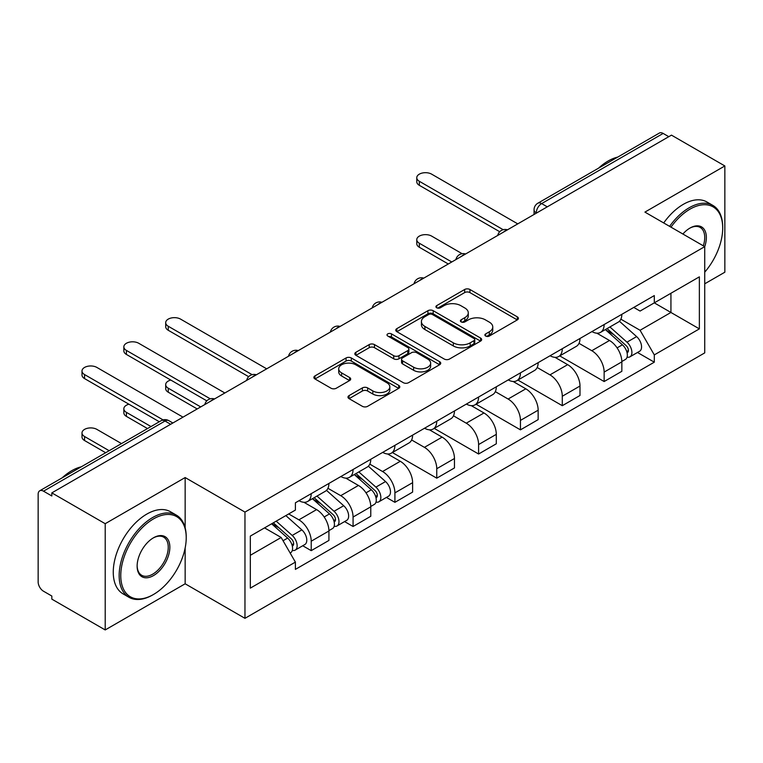 <?xml version="1.0" encoding="UTF-8"?>
<svg xmlns="http://www.w3.org/2000/svg" width="763" height="763" viewBox="0 0 763 763"><rect width="100%" height="100%" fill="white"/><g stroke="black" fill="none" stroke-linecap="round" stroke-linejoin="round"><path stroke-width="1.14" d="M485.649 336.044A2.604 1.507 0 0 0 489.341 336.044L517.314 319.897A3.72 2.146 0 0 0 518.401 318.371A3.72 2.146 0 0 0 517.314 316.855L469.922 289.492A3.72 2.146 0 0 0 464.657 289.492L436.684 305.639A2.604 1.507 0 0 0 435.921 306.707A2.604 1.507 0 0 0 436.684 307.775A2.604 1.507 0 0 0 440.365 307.775L443.99 305.677A11.912 6.877 0 0 1 460.833 305.677L464.791 307.966A11.912 6.877 0 0 1 468.282 312.83A11.912 6.877 0 0 1 464.791 317.694L461.167 319.783A2.604 1.507 0 0 0 460.404 320.841A2.604 1.507 0 0 0 461.167 321.91A2.604 1.507 0 0 0 464.848 321.91L468.472 319.821A11.912 6.877 0 0 1 485.325 319.821L489.274 322.1A11.912 6.877 0 0 1 492.764 326.965A11.912 6.877 0 0 1 489.274 331.829L485.649 333.917A2.604 1.507 0 0 0 484.886 334.986A2.604 1.507 0 0 0 485.649 336.044L485.649 333.917M349.063 395.596A3.72 2.146 0 0 0 347.976 397.113A3.72 2.146 0 0 0 349.063 398.639L362.368 406.317A3.72 2.146 0 0 0 367.632 406.317L398.696 388.377A3.72 2.146 0 0 0 399.793 386.86A3.72 2.146 0 0 0 398.696 385.334L351.304 357.971A3.72 2.146 0 0 0 346.04 357.971L314.966 375.911A3.72 2.146 0 0 0 313.879 377.427A3.72 2.146 0 0 0 314.966 378.953L331.028 388.224A3.72 2.146 0 0 0 336.302 388.224L349.597 380.546A3.72 2.146 0 0 0 350.684 379.03A3.72 2.146 0 0 0 349.597 377.504L341.633 372.907A9.957 5.751 0 0 1 338.715 368.844A9.957 5.751 0 0 1 344.857 363.531A9.957 5.751 0 0 1 355.72 364.781L386.917 382.788A9.957 5.751 0 0 1 389.836 386.86A9.957 5.751 0 0 1 383.684 392.172A9.957 5.751 0 0 1 372.83 390.923L367.632 387.919A3.72 2.146 0 0 0 362.368 387.919L349.063 395.596L349.063 398.639M244.961 512.087L185.151 477.552L105.208 523.704L51.827 492.879L671.469 135.137L724.85 165.952L644.916 212.104L704.735 246.64L244.961 512.087L244.961 618.326L704.735 352.887L704.735 246.64A23.138 13.362 -60 0 0 689.981 228.061L689.981 228.061A23.138 13.362 -60 0 0 682.885 234.022M444.247 359.039A3.72 2.146 0 0 0 449.512 359.039L480.585 341.099A3.72 2.146 0 0 0 481.672 339.583A3.72 2.146 0 0 0 480.585 338.057L433.193 310.694A3.72 2.146 0 0 0 427.929 310.694L396.855 328.634A3.72 2.146 0 0 0 395.768 330.16A3.72 2.146 0 0 0 396.855 331.676L444.247 359.039M388.815 336.607A2.604 1.507 0 0 1 391.457 336.979L391.457 333.879L439.641 361.7A3.72 2.146 0 0 1 440.737 363.217A3.72 2.146 0 0 1 439.641 364.743L408.577 382.673A3.72 2.146 0 0 1 403.303 382.673L355.911 355.31L355.911 352.277A3.72 2.146 0 0 0 354.824 353.794A3.72 2.146 0 0 0 355.911 355.31M355.911 352.277L369.206 344.599A3.72 2.146 0 0 1 374.48 344.599L393.698 355.692A3.72 2.146 0 0 0 398.963 355.692L407.785 350.599A3.72 2.146 0 0 0 408.873 349.082A3.72 2.146 0 0 0 407.785 347.566L387.776 336.006A2.604 1.507 0 0 1 387.013 334.947A2.604 1.507 0 0 1 388.615 333.555A2.604 1.507 0 0 1 391.457 333.879M105.208 523.704L105.208 629.942L51.827 599.127L51.827 596.027L43.52 591.23M704.735 283.807L724.85 272.2L724.85 165.952M105.208 629.942L185.151 583.79L244.961 618.326M43.51 491.181A7.582 4.378 -120 0 0 39.724 490.8A7.582 4.378 -120 0 0 38.15 494.281L38.15 581.931A7.582 4.378 -120 0 0 43.51 591.23M51.827 492.879L51.827 495.979L43.52 491.181L165.027 421.023L170.664 424.276M547.271 206.84L541.644 203.587A7.582 4.378 60 0 0 537.848 203.216L659.366 133.058A7.582 4.378 60 0 1 663.152 133.43L541.644 203.587A7.582 4.378 120 0 0 536.275 212.877L536.275 213.192M668.789 136.682L663.152 133.43M604.143 324.542A17.454 10.072 60 0 1 600.529 332.372L618.23 322.158A17.454 10.072 -120 0 0 621.845 314.318M579.012 343.331L591.802 350.713A17.454 10.072 60 0 1 604.143 372.086L621.845 361.862A17.454 10.072 -120 0 0 609.503 340.489L596.838 333.173M621.845 361.862L621.845 371.314L604.143 381.538L559.765 355.911M600.529 332.372A17.454 10.072 60 0 1 591.935 331.59M604.143 372.086L604.143 381.538M562.293 348.701A17.454 10.072 60 0 1 558.678 356.531L576.389 346.316A17.454 10.072 -120 0 0 579.994 338.476M517.915 380.069L562.293 405.697L579.994 395.472L579.994 386.021A17.454 10.072 -120 0 0 567.662 364.657L554.987 357.332M558.678 356.531A17.454 10.072 60 0 1 550.094 355.749M537.171 367.489L549.951 374.871A17.454 10.072 60 0 1 562.293 396.245L562.293 405.697M520.452 372.859A17.454 10.072 60 0 1 516.837 380.689L534.539 370.475A17.454 10.072 -120 0 0 538.153 362.635M476.074 404.228L520.452 429.855L538.153 419.631L538.153 410.179A17.454 10.072 -120 0 0 525.812 388.815L513.146 381.5M516.837 380.689A17.454 10.072 60 0 1 508.244 379.907M495.321 391.648L508.11 399.03A17.454 10.072 60 0 1 520.452 420.403L520.452 429.855M478.601 397.018A17.454 10.072 60 0 1 474.987 404.857L492.698 394.633A17.454 10.072 -120 0 0 496.303 386.803M434.223 428.386L478.601 454.014L496.303 443.789L496.303 434.347A17.454 10.072 -120 0 0 483.971 412.974L471.296 405.658M474.987 404.857A17.454 10.072 60 0 1 466.403 404.066M483.971 412.974L466.269 423.188A17.454 10.072 60 0 1 478.601 444.562L478.601 454.014M453.48 415.806L466.26 423.188M436.76 421.176A17.454 10.072 60 0 1 433.146 429.016L450.847 418.792A17.454 10.072 -120 0 0 454.462 410.961M392.382 452.545L436.76 478.172L454.462 467.948L454.462 458.506A17.454 10.072 -120 0 0 442.12 437.132L429.455 429.817M433.146 429.016A17.454 10.072 60 0 1 424.552 428.224M411.629 439.974L424.419 447.356A17.454 10.072 60 0 1 436.76 468.72L436.76 478.172M394.91 445.334A17.454 10.072 60 0 1 391.295 453.174L409.006 442.95A17.454 10.072 -120 0 0 412.611 435.12M386.421 497.428L394.91 502.331L412.611 492.106L412.611 482.664A17.454 10.072 -120 0 0 400.279 461.291L387.604 453.975M391.295 453.174A17.454 10.072 60 0 1 382.711 452.383M369.788 464.133L382.568 471.515A17.454 10.072 60 0 1 394.91 492.879L394.91 502.331M353.069 469.503A17.454 10.072 60 0 1 349.454 477.333L367.156 467.109A17.454 10.072 -120 0 0 370.77 459.278M344.58 521.587L353.069 526.489L370.77 516.265L370.77 506.823A17.454 10.072 -120 0 0 358.429 485.449L345.763 478.134M349.454 477.333A17.454 10.072 60 0 1 340.861 476.541M327.937 488.291L340.727 495.673A17.454 10.072 60 0 1 353.069 517.047L353.069 526.489M311.218 493.661A17.454 10.072 60 0 1 307.603 501.491L325.315 491.267A17.454 10.072 -120 0 0 328.92 483.437M288.691 513.947L298.886 519.832A17.454 10.072 60 0 1 311.218 541.205L328.929 530.981A17.454 10.072 -120 0 0 316.588 509.608L303.912 502.292M302.73 545.745L311.218 550.648L328.92 540.433L328.92 530.981M307.603 501.491A17.454 10.072 60 0 1 299.02 500.7M311.218 541.205L311.218 550.648M633.786 307.432L640.081 311.066L699.366 276.845L670.935 293.259L670.935 312.458L640.081 330.274L620.863 319.172M250.331 555.292L281.175 537.486L295.395 562.112L250.331 588.13L250.331 536.093L295.395 510.075L295.395 502.798L654.301 295.577L654.301 302.863L699.366 328.882L654.301 354.9L640.081 330.274M699.366 276.845L699.366 328.882M295.395 562.112L295.395 569.389L654.301 362.177L654.301 354.9M185.151 477.552L185.151 527.767M185.151 548.015L185.151 583.79M281.175 537.486L264.542 527.882M637.496 352.477L654.301 362.177M486.699 336.416L489.274 334.928A11.912 6.877 0 0 0 492.764 330.064L492.764 326.965M468.282 312.83L468.282 315.92A11.912 6.877 0 0 1 464.791 320.784L462.206 322.272M517.266 319.926L469.922 292.591A3.72 2.146 0 0 0 464.657 292.591L437.724 308.138M480.537 341.128L433.193 313.793A3.72 2.146 0 0 0 427.929 313.793L396.903 331.705M474.004 340.641A2.604 1.507 0 0 0 474.767 339.583A2.604 1.507 0 0 0 474.004 338.514L432.402 314.499A2.604 1.507 0 0 0 428.711 314.499L424.896 316.702A11.912 6.877 0 0 0 421.405 321.566A11.912 6.877 0 0 0 424.896 326.43L453.336 342.845A11.912 6.877 0 0 0 470.189 342.845L474.004 340.641L474.004 343.741A2.604 1.507 0 0 0 474.767 342.682L474.767 339.583M421.405 321.566L421.405 324.666A11.912 6.877 0 0 0 424.896 329.53L424.896 326.43M474.004 343.741L470.189 345.944A11.912 6.877 0 0 1 453.336 345.944L424.896 329.53M355.959 355.339L369.206 347.69L369.206 344.599M408.873 349.082L408.873 352.182A3.72 2.146 0 0 1 407.785 353.698L398.963 358.791A3.72 2.146 0 0 1 393.698 358.791L374.48 347.69A3.72 2.146 0 0 0 369.206 347.69M391.457 336.979L439.593 364.771M413.641 367.213A9.957 5.751 0 0 0 424.495 368.453A9.957 5.751 0 0 0 430.647 363.14A9.957 5.751 0 0 0 427.728 359.077L416.732 352.725A3.72 2.146 0 0 0 411.467 352.725L402.645 357.818A3.72 2.146 0 0 0 401.557 359.344A3.72 2.146 0 0 0 402.645 360.861L413.641 367.213L413.641 370.303A9.957 5.751 0 0 0 424.495 371.552A9.957 5.751 0 0 0 430.647 366.24L430.647 363.14M401.557 359.344L401.557 362.444A3.72 2.146 0 0 0 402.645 363.961L402.645 360.861M413.641 370.303L402.645 363.961M389.836 386.86L389.836 389.95A9.957 5.751 0 0 1 383.684 395.263A9.957 5.751 0 0 1 372.83 394.023L367.632 391.018A3.72 2.146 0 0 0 362.368 391.018L349.12 398.668M338.715 368.844L338.715 371.943A9.957 5.751 0 0 0 341.633 376.006L341.633 372.907M349.549 380.575L341.633 376.006M398.648 388.405L351.304 361.071A3.72 2.146 0 0 0 346.04 361.071L315.024 378.982M605.355 329.587L622.398 344.809A9.48 5.475 60 0 1 625.383 359.468L621.845 361.509M605.803 329.988L613.833 334.623M462.13 253.707L431.658 236.11A8.727 5.036 -0 0 0 422.149 235.023A8.727 5.036 -0 0 0 416.77 239.677A8.727 5.036 -0 0 0 419.326 243.235L451.782 261.976M607.071 328.595L626.041 345.525A4.549 2.632 60 0 1 627.472 352.563A4.549 2.632 60 0 1 627.062 352.735M609.914 326.955L626.967 342.177A9.48 5.475 60 0 1 629.942 356.836A9.48 5.475 60 0 1 627.072 357.141M619.422 321.252L636.619 336.597A9.48 5.475 60 0 1 639.594 351.266L629.942 356.836M448.291 263.988L419.326 247.26A8.727 5.036 180 0 1 416.77 243.702L416.77 239.677M499.736 231.742L419.326 185.314A8.727 5.036 180 0 1 416.77 181.756L416.77 177.722A8.727 5.036 -0 0 0 419.326 181.289L503.199 229.711M517.762 223.874L431.658 174.164A8.727 5.036 -0 0 0 422.149 173.067A8.727 5.036 -0 0 0 416.77 177.722M704.735 272.162A46.285 26.724 120 0 0 722.704 228.061A46.285 26.724 120 0 0 689.981 209.167A46.285 26.724 120 0 0 670.982 227.155M669.599 226.353A47.42 27.382 -60 0 1 689.17 207.774A47.42 27.382 -60 0 1 712.88 205.419A47.42 27.382 -60 0 1 722.704 227.126L722.704 228.061M703.314 245.82A22.003 12.704 120 0 0 700.176 227.431A22.003 12.704 120 0 0 689.571 228.299M598.583 168.146A47.42 27.382 -60 0 1 608.168 161.003A47.42 27.382 -60 0 1 617.753 157.083M663.696 222.949A47.42 27.382 -60 0 1 683.276 204.36A47.42 27.382 -60 0 1 706.986 202.014L712.88 205.419M153.497 518.897A46.285 26.724 120 0 0 120.764 575.579A46.285 26.724 120 0 0 153.497 594.482L152.686 594.94A47.42 27.382 -60 0 1 128.976 597.286A47.42 27.382 -60 0 1 121.708 559.289A47.42 27.382 -60 0 1 152.686 517.505A47.42 27.382 -60 0 1 176.396 515.159A47.42 27.382 -60 0 1 186.22 536.866L186.22 537.791A46.285 26.724 120 0 0 153.497 518.897M153.497 537.791L153.497 537.791A23.138 13.362 -60 0 1 169.853 547.243A23.138 13.362 -60 0 1 153.497 575.579A23.138 13.362 -60 0 1 137.13 566.136A23.138 13.362 -60 0 1 153.497 537.791L153.497 537.791M137.14 565.66A22.003 12.704 120 0 0 141.689 575.283A22.003 12.704 120 0 0 152.686 574.186A22.003 12.704 120 0 0 167.059 554.796A22.003 12.704 120 0 0 163.692 537.171A22.003 12.704 120 0 0 153.086 538.039M62.099 477.886A47.42 27.382 -60 0 1 71.684 470.733A47.42 27.382 -60 0 1 81.269 466.822M128.976 597.286L123.081 593.881A47.42 27.382 -60 0 1 115.814 555.884A47.42 27.382 -60 0 1 146.792 514.1A47.42 27.382 -60 0 1 170.502 511.754L176.396 515.159M152.686 594.94L153.497 594.472A46.285 26.724 120 0 0 153.497 594.472A46.285 26.724 120 0 0 186.22 537.791M354.28 474.548L371.323 489.76A9.48 5.475 60 0 1 374.309 504.429L370.77 506.47M354.728 474.948L362.759 479.584M170.778 380.05A8.727 5.036 -0 0 0 165.695 384.628A8.727 5.036 -0 0 0 168.251 388.195L200.707 406.927M355.997 473.556L374.967 490.485A4.549 2.632 60 0 1 376.397 497.524A4.549 2.632 60 0 1 375.987 497.686M358.839 471.916L375.892 487.128A9.48 5.475 60 0 1 378.868 501.796A9.48 5.475 60 0 1 375.997 502.102M368.348 466.203L385.544 481.558A9.48 5.475 60 0 1 388.52 496.217L378.868 501.796M197.216 408.949L168.251 392.22A8.727 5.036 180 0 1 165.695 388.653L165.695 384.628M248.662 376.693L168.251 330.274A8.727 5.036 180 0 1 165.695 326.707L165.695 322.682A8.727 5.036 -0 0 0 168.251 326.249L252.124 374.671M266.688 368.834L180.583 319.125A8.727 5.036 -0 0 0 171.074 318.028A8.727 5.036 -0 0 0 165.695 322.682M312.429 498.706L329.482 513.919A9.48 5.475 60 0 1 332.458 528.587L328.92 530.628M312.878 499.107L320.908 503.742M128.937 404.209A8.727 5.036 -0 0 0 123.844 408.787A8.727 5.036 -0 0 0 126.4 412.354L151.007 426.555M314.146 497.714L333.126 514.644A4.549 2.632 60 0 1 334.556 521.682A4.549 2.632 60 0 1 334.137 521.844M316.988 496.074L334.041 511.286A9.48 5.475 60 0 1 337.017 525.955A9.48 5.475 60 0 1 334.156 526.26M326.497 490.361L343.703 505.716A9.48 5.475 60 0 1 346.679 520.376L337.017 525.955M147.517 428.568L126.4 416.379A8.727 5.036 180 0 1 123.844 412.821L123.844 408.787M206.811 400.852L126.4 354.433A8.727 5.036 180 0 1 123.844 350.866L123.844 346.841A8.727 5.036 -0 0 0 126.4 350.408L210.273 398.83M224.847 392.993L138.742 343.283A8.727 5.036 -0 0 0 129.233 342.186A8.727 5.036 -0 0 0 123.844 346.841M271.628 523.8L287.632 538.077A9.48 5.475 60 0 1 290.617 552.746L290.14 553.013M271.79 523.704L279.067 527.901M121.498 443.589L96.891 429.388A8.727 5.036 -0 0 0 87.383 428.291A8.727 5.036 -0 0 0 82.003 432.945A8.727 5.036 -0 0 0 84.559 436.512L109.157 450.714M273.345 522.798L291.275 538.802A4.549 2.632 60 0 1 292.706 545.841A4.549 2.632 60 0 1 292.296 546.003M276.187 521.158L292.2 535.445A9.48 5.475 60 0 1 295.176 550.113A9.48 5.475 60 0 1 292.305 550.419M285.848 515.588L301.852 529.875A9.48 5.475 60 0 1 304.828 544.534L295.176 550.113M105.666 452.726L84.559 440.537A8.727 5.036 180 0 1 82.003 436.98L82.003 432.945M159.314 421.758L84.559 378.591A8.727 5.036 180 0 1 82.003 375.024L82.003 370.999A8.727 5.036 -0 0 0 84.559 374.566L163.063 419.888M182.996 417.151L96.891 367.442A8.727 5.036 -0 0 0 87.383 366.345A8.727 5.036 -0 0 0 82.003 370.999M536.542 213.039L536.275 212.877A7.582 4.378 0 0 1 534.052 209.787L534.052 214.47M353.069 517.047L370.77 506.823M394.91 492.879L412.611 482.664M436.76 468.72L454.462 458.506M478.601 444.562L496.303 434.347M520.452 420.403L538.153 410.179M562.293 396.245L579.994 386.021M298.886 519.832L316.588 509.608M340.727 495.673L358.429 485.449M382.568 471.515L400.279 461.291M424.419 447.356L442.12 437.132M508.11 399.03L525.812 388.815M549.951 374.871L567.662 364.657M591.802 350.713L609.503 340.489M506.832 230.188A7.582 4.378 120 0 0 503.485 232.124M464.991 254.346A7.582 4.378 120 0 0 461.634 256.282M423.141 278.505A7.582 4.378 120 0 0 419.793 280.441M381.3 302.663A7.582 4.378 120 0 0 377.943 304.599M339.449 326.822A7.582 4.378 120 0 0 336.101 328.758M297.608 350.99A7.582 4.378 120 0 0 294.251 352.916M255.758 375.148A7.582 4.378 120 0 0 252.41 377.075M213.917 399.307A7.582 4.378 120 0 0 210.559 401.243M172.886 422.998L168.823 420.651A7.582 4.378 120 0 0 165.027 421.023A7.582 4.378 60 0 0 161.231 420.651L39.724 490.8M489.274 334.928L489.274 331.829M461.167 321.91L461.167 319.783M464.791 320.784L464.791 317.694M436.684 307.775L436.684 305.639M464.657 292.591L464.657 289.492M469.922 292.591L469.922 289.492M517.314 319.897L517.314 316.855M396.855 331.676L396.855 328.634M427.929 313.793L427.929 310.694M433.193 313.793L433.193 310.694M480.585 341.099L480.585 338.057M453.336 345.944L453.336 342.845M470.189 345.944L470.189 342.845M374.48 347.69L374.48 344.599M393.698 358.791L393.698 355.692M398.963 358.791L398.963 355.692M407.785 353.698L407.785 350.599M439.641 364.743L439.641 361.7M362.368 391.018L362.368 387.919M367.632 391.018L367.632 387.919M372.83 394.023L372.83 390.923M349.597 380.546L349.597 377.504M314.966 378.953L314.966 375.911M346.04 361.071L346.04 357.971M351.304 361.071L351.304 357.971M398.696 388.377L398.696 385.334M622.398 344.809L617.086 347.871M628.416 350.484L626.709 351.466M636.619 336.597L626.967 342.177M419.326 247.26L419.326 243.235M419.326 181.289L419.326 185.314M371.323 489.76L366.011 492.831M377.342 495.435L375.634 496.427M385.544 481.558L375.892 487.128M168.251 392.22L168.251 388.195M168.251 326.249L168.251 330.274M329.482 513.919L324.161 516.99M335.501 519.603L333.784 520.585M343.703 505.716L334.041 511.286M126.4 416.379L126.4 412.354M126.4 350.408L126.4 354.433M287.632 538.077L283.054 540.729M293.65 543.761L291.943 544.744M301.852 529.875L292.2 535.445M84.559 440.537L84.559 436.512M84.559 374.566L84.559 378.591M507.481 229.816A7.582 7.582 0 0 0 497.743 235.433M465.63 253.974A7.582 7.582 0 0 0 455.902 259.592M423.789 278.133A7.582 7.582 0 0 0 414.051 283.76M381.939 302.291A7.582 7.582 0 0 0 372.21 307.918M340.098 326.45A7.582 7.582 0 0 0 330.36 332.077M298.247 350.618A7.582 7.582 0 0 0 288.519 356.235M256.406 374.776A7.582 7.582 0 0 0 246.668 380.394M214.556 398.935A7.582 7.582 0 0 0 204.827 404.552M168.823 420.651A7.582 7.582 0 0 0 161.231 420.651M537.848 203.216A7.582 7.582 0 0 0 534.052 209.787"/></g></svg>
